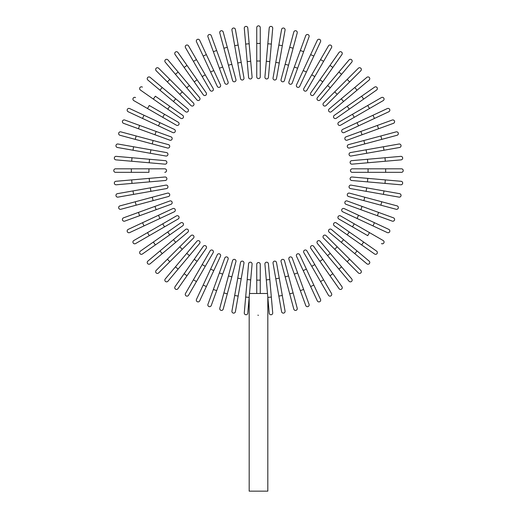 <?xml version="1.0" encoding="UTF-8"?>
<svg xmlns="http://www.w3.org/2000/svg" width="517" height="517" viewBox="0 0 517 517"><rect width="100%" height="100%" fill="white"/><g stroke="black" fill="none" stroke-linecap="round" stroke-linejoin="round"><path stroke-width="0.78" d="M260.258 27.608L260.258 76.846A1.758 1.758 0 0 1 258.5 78.603A1.758 1.758 0 0 1 256.742 76.846L256.742 27.608A1.758 1.758 0 0 1 258.5 25.85A1.758 1.758 0 0 1 260.258 27.608M247.792 28.002L249.168 43.764L247.792 28.002A1.758 1.758 0 0 0 245.885 26.399A1.758 1.758 0 0 0 244.289 28.306L245.665 44.074L244.289 28.306M250.706 61.284L252.083 77.052A1.758 1.758 0 0 1 250.487 78.952A1.758 1.758 0 0 1 248.58 77.356L245.665 44.074L249.168 43.764L250.706 61.284L247.197 61.588M235.403 29.475A1.758 1.758 0 0 0 233.367 28.047A1.758 1.758 0 0 0 231.946 30.083L234.692 45.67L231.946 30.083A1.758 1.758 0 0 1 233.367 28.047A1.758 1.758 0 0 1 235.403 29.475L238.156 45.063L235.403 29.475A1.758 1.758 0 0 0 233.367 28.047A1.758 1.758 0 0 0 231.946 30.083M241.206 62.376L243.953 77.964A1.758 1.758 0 0 1 242.531 79.999A1.758 1.758 0 0 1 240.495 78.578L234.692 45.67L238.156 45.063L241.206 62.376L237.742 62.99M223.195 32.022L227.293 47.312L223.195 32.022A1.758 1.758 0 0 0 221.043 30.781A1.758 1.758 0 0 0 219.796 32.933L223.893 48.223L219.796 32.933M231.842 64.295L235.939 79.586A1.758 1.758 0 0 1 234.699 81.738A1.758 1.758 0 0 1 232.54 80.497L223.893 48.223L227.293 47.312L231.842 64.295L228.449 65.207L232.54 80.497M211.253 35.628A1.758 1.758 0 0 0 209.004 34.581A1.758 1.758 0 0 0 207.95 36.83L213.366 51.706L207.95 36.83A1.758 1.758 0 0 1 209.004 34.581A1.758 1.758 0 0 1 211.253 35.628L216.668 50.498L211.253 35.628A1.758 1.758 0 0 0 209.004 34.581A1.758 1.758 0 0 0 207.95 36.83M213.366 51.706L216.668 50.498L228.094 81.899A1.758 1.758 0 0 1 227.047 84.155A1.758 1.758 0 0 1 224.792 83.101L213.366 51.706L224.792 83.101M199.672 40.261A1.758 1.758 0 0 0 197.339 39.408A1.758 1.758 0 0 0 196.486 41.748A1.758 1.758 0 0 1 197.339 39.408A1.758 1.758 0 0 1 199.672 40.261L206.361 54.602L199.672 40.261A1.758 1.758 0 0 0 197.339 39.408A1.758 1.758 0 0 0 196.486 41.748L203.175 56.088L206.361 54.602L213.792 70.538L206.361 54.602M220.481 84.885L213.792 70.538L220.481 84.885A1.758 1.758 0 0 1 219.635 87.224A1.758 1.758 0 0 1 217.295 86.371L203.175 56.088M188.537 45.884A1.758 1.758 0 0 0 186.139 45.237A1.758 1.758 0 0 0 185.493 47.642A1.758 1.758 0 0 1 186.139 45.237A1.758 1.758 0 0 1 188.537 45.884L205.243 74.816L196.454 59.591L193.41 61.349L185.493 47.642A1.758 1.758 0 0 1 186.139 45.237A1.758 1.758 0 0 1 188.537 45.884M213.159 88.523L205.243 74.816L213.159 88.523A1.758 1.758 0 0 1 212.513 90.927A1.758 1.758 0 0 1 210.115 90.281L193.41 61.349M205.243 74.816L202.199 76.574L210.115 90.281M177.938 52.456L187.018 65.42L177.938 52.456A1.758 1.758 0 0 0 175.489 52.023A1.758 1.758 0 0 0 175.056 54.472L184.136 67.436L175.056 54.472M206.18 92.789L197.1 79.825L206.18 92.789A1.758 1.758 0 0 1 205.747 95.238A1.758 1.758 0 0 1 203.297 94.805L184.136 67.436L187.018 65.42L197.1 79.825L194.224 81.841M167.947 59.927A1.758 1.758 0 0 0 165.472 59.707A1.758 1.758 0 0 0 165.259 62.189A1.758 1.758 0 0 1 165.472 59.707A1.758 1.758 0 0 1 167.947 59.927L178.126 72.05L167.947 59.927A1.758 1.758 0 0 0 165.472 59.707A1.758 1.758 0 0 0 165.259 62.189L186.734 87.78L175.431 74.312L178.126 72.05L199.601 97.642A1.758 1.758 0 0 1 199.381 100.124A1.758 1.758 0 0 1 196.906 99.904L186.734 87.78L196.906 99.904A1.758 1.758 0 0 0 199.381 100.124A1.758 1.758 0 0 0 199.601 97.642A1.758 1.758 0 0 1 199.381 100.124A1.758 1.758 0 0 1 196.906 99.904M158.648 68.238A1.758 1.758 0 0 0 156.166 68.238A1.758 1.758 0 0 0 156.166 70.726L167.353 81.919L156.166 70.726A1.758 1.758 0 0 1 156.166 68.238A1.758 1.758 0 0 1 158.648 68.238L169.841 79.431L158.648 68.238A1.758 1.758 0 0 0 156.166 68.238A1.758 1.758 0 0 0 156.166 70.726M182.275 91.864L193.468 103.057A1.758 1.758 0 0 1 193.468 105.546A1.758 1.758 0 0 1 190.98 105.546L167.353 81.919L179.787 94.352L182.275 91.864L169.841 79.431L167.353 81.919M190.98 105.546A1.758 1.758 0 0 0 193.468 105.546A1.758 1.758 0 0 0 193.468 103.057A1.758 1.758 0 0 1 193.468 105.546A1.758 1.758 0 0 1 190.98 105.546M150.111 77.33A1.758 1.758 0 0 0 147.636 77.55A1.758 1.758 0 0 0 147.849 80.025A1.758 1.758 0 0 1 147.636 77.55A1.758 1.758 0 0 1 150.111 77.33L162.235 87.502L150.111 77.33A1.758 1.758 0 0 0 147.636 77.55A1.758 1.758 0 0 0 147.849 80.025L159.973 90.197L162.235 87.502L175.709 98.805L162.235 87.502M187.833 108.984A1.758 1.758 0 0 1 188.046 111.459A1.758 1.758 0 0 1 185.571 111.672A1.758 1.758 0 0 0 188.046 111.459A1.758 1.758 0 0 0 187.833 108.984L175.709 98.805L187.833 108.984A1.758 1.758 0 0 1 188.046 111.459A1.758 1.758 0 0 1 185.571 111.672L159.973 90.197M142.395 87.134A1.758 1.758 0 0 0 139.945 87.567A1.758 1.758 0 0 0 140.378 90.016L153.342 99.09L155.365 96.207L182.734 115.375L169.763 106.295L167.747 109.177L153.342 99.09M180.711 118.257L167.747 109.177L180.711 118.257A1.758 1.758 0 0 0 183.16 117.824A1.758 1.758 0 0 0 182.734 115.375M135.564 97.571A1.758 1.758 0 0 0 133.166 98.211A1.758 1.758 0 0 0 133.806 100.615L147.513 108.525L149.271 105.481L178.21 122.186L164.503 114.276L162.745 117.32L147.513 108.525M178.21 122.186A1.758 1.758 0 0 1 178.85 124.591A1.758 1.758 0 0 1 176.452 125.237A1.758 1.758 0 0 0 178.85 124.591A1.758 1.758 0 0 0 178.21 122.186A1.758 1.758 0 0 1 178.85 124.591A1.758 1.758 0 0 1 176.452 125.237L162.745 117.32M129.67 108.564A1.758 1.758 0 0 0 127.337 109.41A1.758 1.758 0 0 0 128.184 111.75L142.53 118.438L128.184 111.75A1.758 1.758 0 0 1 127.337 109.41A1.758 1.758 0 0 1 129.67 108.564L144.017 115.252L129.67 108.564A1.758 1.758 0 0 0 127.337 109.41A1.758 1.758 0 0 0 128.184 111.75M174.294 129.373L159.953 122.684L174.294 129.373A1.758 1.758 0 0 1 175.147 131.706A1.758 1.758 0 0 1 172.807 132.559L142.53 118.438L144.017 115.252L159.953 122.684L158.467 125.87L172.807 132.559M124.759 120.028A1.758 1.758 0 0 0 122.503 121.075A1.758 1.758 0 0 0 123.557 123.33A1.758 1.758 0 0 1 122.503 121.075A1.758 1.758 0 0 1 124.759 120.028L139.629 125.437L124.759 120.028A1.758 1.758 0 0 0 122.503 121.075A1.758 1.758 0 0 0 123.557 123.33L138.427 128.746L139.629 125.437L156.153 131.454L139.629 125.437M171.024 136.863A1.758 1.758 0 0 1 172.077 139.118A1.758 1.758 0 0 1 169.822 140.172A1.758 1.758 0 0 0 172.077 139.118A1.758 1.758 0 0 0 171.024 136.863L156.153 131.454L171.024 136.863A1.758 1.758 0 0 1 172.077 139.118A1.758 1.758 0 0 1 169.822 140.172L138.427 128.746M120.862 131.874A1.758 1.758 0 0 0 118.71 133.115A1.758 1.758 0 0 0 119.95 135.273A1.758 1.758 0 0 1 118.71 133.115A1.758 1.758 0 0 1 120.862 131.874L168.419 144.618L153.135 140.521L152.224 143.92L119.95 135.273A1.758 1.758 0 0 1 118.71 133.115A1.758 1.758 0 0 1 120.862 131.874M168.419 144.618A1.758 1.758 0 0 1 169.666 146.77A1.758 1.758 0 0 1 167.508 148.017L152.224 143.92M117.398 147.481A1.758 1.758 0 0 1 115.976 145.445A1.758 1.758 0 0 1 118.012 144.017A1.758 1.758 0 0 0 115.976 145.445A1.758 1.758 0 0 0 117.398 147.481L132.985 150.227L117.398 147.481A1.758 1.758 0 0 1 115.976 145.445A1.758 1.758 0 0 1 118.012 144.017L166.5 152.567L150.912 149.82L150.305 153.284L132.985 150.227L133.599 146.763M166.5 152.567A1.758 1.758 0 0 1 167.928 154.602A1.758 1.758 0 0 1 165.892 156.031L150.305 153.284M116.228 156.36A1.758 1.758 0 0 0 114.328 157.963A1.758 1.758 0 0 0 115.924 159.869L131.693 161.246L131.997 157.743L116.228 156.36L165.285 160.651L149.516 159.275L149.206 162.777L131.693 161.246M165.285 160.651A1.758 1.758 0 0 1 166.881 162.558A1.758 1.758 0 0 1 164.975 164.16L149.206 162.777M131.363 168.813L164.774 168.813L148.948 168.813L148.948 172.335L131.363 172.335L131.363 168.813L115.537 168.813A1.758 1.758 0 0 0 113.772 170.578A1.758 1.758 0 0 0 115.537 172.335L131.363 172.335L115.537 172.335M164.774 172.335A1.758 1.758 0 0 0 166.532 170.578A1.758 1.758 0 0 0 164.774 168.813M131.693 179.903L164.975 176.995A1.758 1.758 0 0 1 166.881 178.591A1.758 1.758 0 0 1 165.285 180.498L131.997 183.406L131.693 179.903L115.924 181.286A1.758 1.758 0 0 0 114.328 183.186A1.758 1.758 0 0 0 116.228 184.789L131.997 183.406L116.228 184.789M117.398 193.668A1.758 1.758 0 0 0 115.976 195.704A1.758 1.758 0 0 0 118.012 197.132A1.758 1.758 0 0 1 115.976 195.704A1.758 1.758 0 0 1 117.398 193.668L132.985 190.922L117.398 193.668A1.758 1.758 0 0 0 115.976 195.704A1.758 1.758 0 0 0 118.012 197.132L133.599 194.386L132.985 190.922L165.892 185.118A1.758 1.758 0 0 1 167.928 186.547A1.758 1.758 0 0 1 166.5 188.582L133.599 194.386M135.234 201.785L119.95 205.876A1.758 1.758 0 0 0 118.71 208.034A1.758 1.758 0 0 0 120.862 209.275L136.145 205.178L135.234 201.785L167.508 193.132A1.758 1.758 0 0 1 169.666 194.379A1.758 1.758 0 0 1 168.419 196.531L136.145 205.178M152.224 197.229L153.135 200.628L168.419 196.531M123.557 217.819A1.758 1.758 0 0 0 122.503 220.074A1.758 1.758 0 0 0 124.759 221.127L139.629 215.712L124.759 221.127A1.758 1.758 0 0 1 122.503 220.074A1.758 1.758 0 0 1 123.557 217.819L138.427 212.409L123.557 217.819A1.758 1.758 0 0 0 122.503 220.074A1.758 1.758 0 0 0 124.759 221.127M139.629 215.712L138.427 212.409L169.822 200.977A1.758 1.758 0 0 1 172.077 202.031A1.758 1.758 0 0 1 171.024 204.286L139.629 215.712L171.024 204.286M128.184 229.399A1.758 1.758 0 0 0 127.337 231.739A1.758 1.758 0 0 0 129.67 232.592A1.758 1.758 0 0 1 127.337 231.739A1.758 1.758 0 0 1 128.184 229.399L158.467 215.279L142.53 222.711L144.017 225.903L129.67 232.592A1.758 1.758 0 0 1 127.337 231.739A1.758 1.758 0 0 1 128.184 229.399M172.807 208.59L158.467 215.279L172.807 208.59A1.758 1.758 0 0 1 175.147 209.443A1.758 1.758 0 0 1 174.294 211.783L144.017 225.903M158.467 215.279L159.953 218.471L174.294 211.783M133.806 240.534A1.758 1.758 0 0 0 133.166 242.938A1.758 1.758 0 0 0 135.564 243.578A1.758 1.758 0 0 1 133.166 242.938A1.758 1.758 0 0 1 133.806 240.534L176.452 215.919L162.745 223.829L164.503 226.873L135.564 243.578A1.758 1.758 0 0 1 133.166 242.938A1.758 1.758 0 0 1 133.806 240.534M178.21 218.962L164.503 226.873L178.21 218.962A1.758 1.758 0 0 0 178.85 216.558A1.758 1.758 0 0 0 176.452 215.919M140.378 251.139A1.758 1.758 0 0 0 139.945 253.588A1.758 1.758 0 0 0 142.395 254.015L155.365 244.942L153.342 242.059L140.378 251.139L180.711 222.892L167.747 231.971L169.763 234.854L155.365 244.942M180.711 222.892A1.758 1.758 0 0 1 183.16 223.325A1.758 1.758 0 0 1 182.734 225.774L169.763 234.854M147.849 261.124A1.758 1.758 0 0 0 147.636 263.605A1.758 1.758 0 0 0 150.111 263.819A1.758 1.758 0 0 1 147.636 263.605A1.758 1.758 0 0 1 147.849 261.124L159.973 250.952L147.849 261.124A1.758 1.758 0 0 0 147.636 263.605A1.758 1.758 0 0 0 150.111 263.819L175.709 242.344L162.235 253.647L159.973 250.952L185.571 229.477A1.758 1.758 0 0 1 188.046 229.69A1.758 1.758 0 0 1 187.833 232.172L175.709 242.344L173.447 239.649M187.833 232.172A1.758 1.758 0 0 0 188.046 229.69A1.758 1.758 0 0 0 185.571 229.477A1.758 1.758 0 0 1 188.046 229.69A1.758 1.758 0 0 1 187.833 232.172M158.648 272.911A1.758 1.758 0 0 1 156.166 272.911A1.758 1.758 0 0 1 156.166 270.423A1.758 1.758 0 0 0 156.166 272.911A1.758 1.758 0 0 0 158.648 272.911L169.841 261.718L158.648 272.911A1.758 1.758 0 0 1 156.166 272.911A1.758 1.758 0 0 1 156.166 270.423L190.98 235.61A1.758 1.758 0 0 1 193.468 235.61A1.758 1.758 0 0 1 193.468 238.091L169.841 261.718L193.468 238.091A1.758 1.758 0 0 0 193.468 235.61A1.758 1.758 0 0 0 190.98 235.61A1.758 1.758 0 0 1 193.468 235.61A1.758 1.758 0 0 1 193.468 238.091M165.259 278.96A1.758 1.758 0 0 0 165.472 281.442A1.758 1.758 0 0 0 167.947 281.222A1.758 1.758 0 0 1 165.472 281.442A1.758 1.758 0 0 1 165.259 278.96L186.734 253.369L175.431 266.837L178.126 269.099L167.947 281.222A1.758 1.758 0 0 1 165.472 281.442A1.758 1.758 0 0 1 165.259 278.96M196.906 241.245A1.758 1.758 0 0 1 199.381 241.025A1.758 1.758 0 0 1 199.601 243.507A1.758 1.758 0 0 0 199.381 241.025A1.758 1.758 0 0 0 196.906 241.245L186.734 253.369L196.906 241.245A1.758 1.758 0 0 1 199.381 241.025A1.758 1.758 0 0 1 199.601 243.507L178.126 269.099M175.056 286.677A1.758 1.758 0 0 0 175.489 289.126A1.758 1.758 0 0 0 177.938 288.693L187.018 275.729L184.136 273.713L175.056 286.677L203.297 246.344L194.224 259.308L197.1 261.324L187.018 275.729M206.18 248.36L197.1 261.324L206.18 248.36A1.758 1.758 0 0 0 205.747 245.911A1.758 1.758 0 0 0 203.297 246.344M185.493 293.507A1.758 1.758 0 0 0 186.139 295.911A1.758 1.758 0 0 0 188.537 295.265L196.454 281.558L193.41 279.8L185.493 293.507L210.115 250.868L202.199 264.575L205.243 266.333L196.454 281.558M210.115 250.868A1.758 1.758 0 0 1 212.513 250.222A1.758 1.758 0 0 1 213.159 252.626A1.758 1.758 0 0 0 212.513 250.222A1.758 1.758 0 0 0 210.115 250.868A1.758 1.758 0 0 1 212.513 250.222A1.758 1.758 0 0 1 213.159 252.626L205.243 266.333M196.486 299.401A1.758 1.758 0 0 0 197.339 301.741A1.758 1.758 0 0 0 199.672 300.888A1.758 1.758 0 0 1 197.339 301.741A1.758 1.758 0 0 1 196.486 299.401L203.175 285.061L196.486 299.401A1.758 1.758 0 0 0 197.339 301.741A1.758 1.758 0 0 0 199.672 300.888L206.361 286.547L203.175 285.061L217.295 254.778L210.606 269.124L213.792 270.611L206.361 286.547M220.481 256.264L213.792 270.611L220.481 256.264A1.758 1.758 0 0 0 219.635 253.925A1.758 1.758 0 0 0 217.295 254.778M207.95 304.319A1.758 1.758 0 0 0 209.004 306.575A1.758 1.758 0 0 0 211.253 305.521A1.758 1.758 0 0 1 209.004 306.575A1.758 1.758 0 0 1 207.95 304.319L213.366 289.449L207.95 304.319A1.758 1.758 0 0 0 209.004 306.575A1.758 1.758 0 0 0 211.253 305.521L216.668 290.651L213.366 289.449L219.376 272.924L213.366 289.449M224.792 258.048A1.758 1.758 0 0 1 227.047 257.001A1.758 1.758 0 0 1 228.094 259.25A1.758 1.758 0 0 0 227.047 257.001A1.758 1.758 0 0 0 224.792 258.048L219.376 272.924L224.792 258.048A1.758 1.758 0 0 1 227.047 257.001A1.758 1.758 0 0 1 228.094 259.25L216.668 290.651M219.796 308.216A1.758 1.758 0 0 0 221.043 310.368A1.758 1.758 0 0 0 223.195 309.127A1.758 1.758 0 0 1 221.043 310.368A1.758 1.758 0 0 1 219.796 308.216L223.893 292.926L219.796 308.216A1.758 1.758 0 0 0 221.043 310.368A1.758 1.758 0 0 0 223.195 309.127L227.293 293.837L223.893 292.926L232.54 260.652L228.449 275.942L231.842 276.853L227.293 293.837M232.54 260.652A1.758 1.758 0 0 1 234.699 259.411A1.758 1.758 0 0 1 235.939 261.563L231.842 276.853M235.403 311.673A1.758 1.758 0 0 1 233.367 313.102A1.758 1.758 0 0 1 231.946 311.066A1.758 1.758 0 0 0 233.367 313.102A1.758 1.758 0 0 0 235.403 311.673L238.156 296.086L235.403 311.673A1.758 1.758 0 0 1 233.367 313.102A1.758 1.758 0 0 1 231.946 311.066L240.495 262.571L237.742 278.159L241.206 278.773L238.156 296.086L234.692 295.478M240.495 262.571A1.758 1.758 0 0 1 242.531 261.15A1.758 1.758 0 0 1 243.953 263.185L241.206 278.773M269.208 313.153L267.832 297.385L269.208 313.153A1.758 1.758 0 0 0 271.115 314.75A1.758 1.758 0 0 0 272.711 312.843L271.335 297.075L272.711 312.843M266.294 279.865L264.917 264.097A1.758 1.758 0 0 1 266.513 262.197A1.758 1.758 0 0 1 268.42 263.793L271.335 297.075L267.832 297.385L266.294 279.865L269.803 279.561L268.42 263.793M267.489 293.494L249.511 293.494M249.168 297.385L247.792 313.153L249.168 297.385L245.665 297.075L244.289 312.843L248.58 263.793A1.758 1.758 0 0 1 250.487 262.197A1.758 1.758 0 0 1 252.083 264.097L249.168 297.385M244.289 312.843A1.758 1.758 0 0 0 245.885 314.75A1.758 1.758 0 0 0 247.792 313.153A1.758 1.758 0 0 1 245.885 314.75A1.758 1.758 0 0 1 244.289 312.843M258.435 315.299L257.86 315.183M256.742 293.494L256.742 264.303A1.758 1.758 0 0 1 258.5 262.546A1.758 1.758 0 0 1 260.258 264.303L260.258 293.494M267.819 297.281L267.819 491.15L249.181 491.15L249.181 297.281M281.597 311.673A1.758 1.758 0 0 0 283.633 313.102A1.758 1.758 0 0 0 285.054 311.066A1.758 1.758 0 0 1 283.633 313.102A1.758 1.758 0 0 1 281.597 311.673L278.844 296.086L281.597 311.673A1.758 1.758 0 0 0 283.633 313.102A1.758 1.758 0 0 0 285.054 311.066L282.308 295.478L278.844 296.086L273.047 263.185A1.758 1.758 0 0 1 274.469 261.15A1.758 1.758 0 0 1 276.505 262.571L282.308 295.478M293.805 309.127L289.707 293.837L293.805 309.127A1.758 1.758 0 0 0 295.957 310.368A1.758 1.758 0 0 0 297.204 308.216L293.107 292.926L297.204 308.216M281.061 261.563L285.158 276.853L281.061 261.563A1.758 1.758 0 0 1 282.301 259.411A1.758 1.758 0 0 1 284.46 260.652L293.107 292.926L289.707 293.837L285.158 276.853L288.551 275.942L284.46 260.652M305.747 305.521A1.758 1.758 0 0 0 307.996 306.575A1.758 1.758 0 0 0 309.05 304.319L303.634 289.449L309.05 304.319A1.758 1.758 0 0 1 307.996 306.575A1.758 1.758 0 0 1 305.747 305.521L300.332 290.651L305.747 305.521A1.758 1.758 0 0 0 307.996 306.575A1.758 1.758 0 0 0 309.05 304.319M303.634 289.449L300.332 290.651L288.906 259.25A1.758 1.758 0 0 1 289.953 257.001A1.758 1.758 0 0 1 292.208 258.048L303.634 289.449L292.208 258.048M317.328 300.888A1.758 1.758 0 0 0 319.661 301.741A1.758 1.758 0 0 0 320.514 299.401A1.758 1.758 0 0 1 319.661 301.741A1.758 1.758 0 0 1 317.328 300.888L310.639 286.547L317.328 300.888A1.758 1.758 0 0 0 319.661 301.741A1.758 1.758 0 0 0 320.514 299.401L313.825 285.061L310.639 286.547L303.208 270.611L310.639 286.547M296.519 256.264L303.208 270.611L296.519 256.264A1.758 1.758 0 0 1 297.365 253.925A1.758 1.758 0 0 1 299.705 254.778L313.825 285.061M303.208 270.611L306.394 269.124L299.705 254.778M331.507 293.507A1.758 1.758 0 0 1 330.861 295.911A1.758 1.758 0 0 1 328.463 295.265A1.758 1.758 0 0 0 330.861 295.911A1.758 1.758 0 0 0 331.507 293.507L323.59 279.8L331.507 293.507A1.758 1.758 0 0 1 330.861 295.911A1.758 1.758 0 0 1 328.463 295.265L311.757 266.333L320.546 281.558L323.59 279.8L314.801 264.575L306.885 250.868L314.801 264.575L311.757 266.333L303.841 252.626L311.757 266.333M306.885 250.868A1.758 1.758 0 0 0 304.487 250.222A1.758 1.758 0 0 0 303.841 252.626M339.062 288.693A1.758 1.758 0 0 0 341.511 289.126A1.758 1.758 0 0 0 341.944 286.677L332.864 273.713L329.982 275.729L339.062 288.693L310.82 248.36L319.9 261.324L322.776 259.308L332.864 273.713M310.82 248.36A1.758 1.758 0 0 1 311.253 245.911A1.758 1.758 0 0 1 313.703 246.344L322.776 259.308M349.053 281.222A1.758 1.758 0 0 0 351.528 281.442A1.758 1.758 0 0 0 351.741 278.96A1.758 1.758 0 0 1 351.528 281.442A1.758 1.758 0 0 1 349.053 281.222L338.874 269.099L349.053 281.222A1.758 1.758 0 0 0 351.528 281.442A1.758 1.758 0 0 0 351.741 278.96L330.266 253.369L341.569 266.837L338.874 269.099L317.399 243.507A1.758 1.758 0 0 1 317.619 241.025A1.758 1.758 0 0 1 320.094 241.245L330.266 253.369L320.094 241.245A1.758 1.758 0 0 0 317.619 241.025A1.758 1.758 0 0 0 317.399 243.507A1.758 1.758 0 0 1 317.619 241.025A1.758 1.758 0 0 1 320.094 241.245M358.352 272.911A1.758 1.758 0 0 0 360.834 272.911A1.758 1.758 0 0 0 360.834 270.423L349.647 259.23L360.834 270.423A1.758 1.758 0 0 1 360.834 272.911A1.758 1.758 0 0 1 358.352 272.911L347.159 261.718L358.352 272.911A1.758 1.758 0 0 0 360.834 272.911A1.758 1.758 0 0 0 360.834 270.423M323.532 238.091L334.725 249.284L323.532 238.091A1.758 1.758 0 0 1 323.532 235.61A1.758 1.758 0 0 1 326.02 235.61L349.647 259.23L326.02 235.61A1.758 1.758 0 0 0 323.532 235.61A1.758 1.758 0 0 0 323.532 238.091A1.758 1.758 0 0 1 323.532 235.61A1.758 1.758 0 0 1 326.02 235.61M349.647 259.23L347.159 261.718L334.725 249.284L337.213 246.796M366.889 263.819A1.758 1.758 0 0 0 369.364 263.605A1.758 1.758 0 0 0 369.151 261.124L357.027 250.952L369.151 261.124A1.758 1.758 0 0 1 369.364 263.605A1.758 1.758 0 0 1 366.889 263.819L354.765 253.647L366.889 263.819A1.758 1.758 0 0 0 369.364 263.605A1.758 1.758 0 0 0 369.151 261.124M331.429 229.477A1.758 1.758 0 0 0 328.954 229.69A1.758 1.758 0 0 0 329.167 232.172A1.758 1.758 0 0 1 328.954 229.69A1.758 1.758 0 0 1 331.429 229.477L343.553 239.649L341.291 242.344L354.765 253.647L329.167 232.172A1.758 1.758 0 0 1 328.954 229.69A1.758 1.758 0 0 1 331.429 229.477L357.027 250.952L354.765 253.647M374.605 254.015A1.758 1.758 0 0 0 377.055 253.588A1.758 1.758 0 0 0 376.622 251.139L363.658 242.059L361.635 244.942L374.605 254.015L334.266 225.774L347.237 234.854L349.253 231.971L363.658 242.059M336.289 222.892L349.253 231.971L336.289 222.892A1.758 1.758 0 0 0 333.84 223.325A1.758 1.758 0 0 0 334.266 225.774M381.436 243.578A1.758 1.758 0 0 0 383.834 242.938A1.758 1.758 0 0 0 383.194 240.534L369.487 232.624L367.729 235.668L338.79 218.962L352.497 226.873L354.255 223.829L369.487 232.624M340.548 215.919L354.255 223.829L340.548 215.919A1.758 1.758 0 0 0 338.15 216.558A1.758 1.758 0 0 0 338.79 218.962A1.758 1.758 0 0 1 338.15 216.558A1.758 1.758 0 0 1 340.548 215.919A1.758 1.758 0 0 0 338.15 216.558A1.758 1.758 0 0 0 338.79 218.962M387.33 232.592A1.758 1.758 0 0 0 389.663 231.739A1.758 1.758 0 0 0 388.816 229.399L374.47 222.711L388.816 229.399A1.758 1.758 0 0 1 389.663 231.739A1.758 1.758 0 0 1 387.33 232.592L372.983 225.903L387.33 232.592A1.758 1.758 0 0 0 389.663 231.739A1.758 1.758 0 0 0 388.816 229.399M357.047 218.471L342.706 211.783A1.758 1.758 0 0 1 341.853 209.443A1.758 1.758 0 0 1 344.193 208.59L374.47 222.711L372.983 225.903L357.047 218.471L358.533 215.279M392.241 221.127A1.758 1.758 0 0 0 394.497 220.074A1.758 1.758 0 0 0 393.443 217.819A1.758 1.758 0 0 1 394.497 220.074A1.758 1.758 0 0 1 392.241 221.127L360.847 209.695L377.371 215.712L378.573 212.409L393.443 217.819A1.758 1.758 0 0 1 394.497 220.074A1.758 1.758 0 0 1 392.241 221.127M345.976 204.286A1.758 1.758 0 0 1 344.923 202.031A1.758 1.758 0 0 1 347.178 200.977A1.758 1.758 0 0 0 344.923 202.031A1.758 1.758 0 0 0 345.976 204.286L360.847 209.695L345.976 204.286A1.758 1.758 0 0 1 344.923 202.031A1.758 1.758 0 0 1 347.178 200.977L378.573 212.409M396.138 209.275A1.758 1.758 0 0 0 398.29 208.034A1.758 1.758 0 0 0 397.05 205.876A1.758 1.758 0 0 1 398.29 208.034A1.758 1.758 0 0 1 396.138 209.275L348.581 196.531L363.865 200.628L364.776 197.229L397.05 205.876A1.758 1.758 0 0 1 398.29 208.034A1.758 1.758 0 0 1 396.138 209.275M349.492 193.132L364.776 197.229L349.492 193.132A1.758 1.758 0 0 0 347.334 194.379A1.758 1.758 0 0 0 348.581 196.531M399.602 193.668A1.758 1.758 0 0 1 401.024 195.704A1.758 1.758 0 0 1 398.988 197.132A1.758 1.758 0 0 0 401.024 195.704A1.758 1.758 0 0 0 399.602 193.668L384.015 190.922L399.602 193.668A1.758 1.758 0 0 1 401.024 195.704A1.758 1.758 0 0 1 398.988 197.132L350.5 188.582L366.088 191.329L366.695 187.865L384.015 190.922L383.401 194.386M350.5 188.582A1.758 1.758 0 0 1 349.072 186.547A1.758 1.758 0 0 1 351.108 185.118L366.695 187.865M400.772 184.789A1.758 1.758 0 0 0 402.672 183.186A1.758 1.758 0 0 0 401.076 181.286L385.307 179.903L385.003 183.406L400.772 184.789L351.715 180.498A1.758 1.758 0 0 1 350.119 178.591A1.758 1.758 0 0 1 352.025 176.995L385.307 179.903M367.484 181.874L367.794 178.371L352.025 176.995M385.637 172.335L401.463 172.335A1.758 1.758 0 0 0 403.228 170.578A1.758 1.758 0 0 0 401.463 168.813L385.637 168.813L385.637 172.335L352.226 172.335A1.758 1.758 0 0 1 350.468 170.578A1.758 1.758 0 0 1 352.226 168.813L385.637 168.813M368.052 172.335L368.052 168.813L352.226 168.813M352.025 164.16L367.794 162.777L352.025 164.16A1.758 1.758 0 0 1 350.119 162.558A1.758 1.758 0 0 1 351.715 160.651L385.003 157.743L385.307 161.246L401.076 159.869A1.758 1.758 0 0 0 402.672 157.963A1.758 1.758 0 0 0 400.772 156.36L385.003 157.743L400.772 156.36M385.307 161.246L367.794 162.777L367.484 159.275M398.988 144.017A1.758 1.758 0 0 1 401.024 145.445A1.758 1.758 0 0 1 399.602 147.481A1.758 1.758 0 0 0 401.024 145.445A1.758 1.758 0 0 0 398.988 144.017L383.401 146.763L398.988 144.017A1.758 1.758 0 0 1 401.024 145.445A1.758 1.758 0 0 1 399.602 147.481L351.108 156.031A1.758 1.758 0 0 1 349.072 154.602A1.758 1.758 0 0 1 350.5 152.567L383.401 146.763L384.015 150.227M397.05 135.273L381.766 139.37L397.05 135.273A1.758 1.758 0 0 0 398.29 133.115A1.758 1.758 0 0 0 396.138 131.874L380.855 135.971L396.138 131.874M364.776 143.92L349.492 148.017A1.758 1.758 0 0 1 347.334 146.77A1.758 1.758 0 0 1 348.581 144.618L380.855 135.971L381.766 139.37L364.776 143.92L363.865 140.521M393.443 123.33A1.758 1.758 0 0 0 394.497 121.075A1.758 1.758 0 0 0 392.241 120.028L377.371 125.437L392.241 120.028A1.758 1.758 0 0 1 394.497 121.075A1.758 1.758 0 0 1 393.443 123.33L378.573 128.746L393.443 123.33A1.758 1.758 0 0 0 394.497 121.075A1.758 1.758 0 0 0 392.241 120.028M377.371 125.437L378.573 128.746L347.178 140.172A1.758 1.758 0 0 1 344.923 139.118A1.758 1.758 0 0 1 345.976 136.863L377.371 125.437L345.976 136.863M388.816 111.75A1.758 1.758 0 0 0 389.663 109.41A1.758 1.758 0 0 0 387.33 108.564A1.758 1.758 0 0 1 389.663 109.41A1.758 1.758 0 0 1 388.816 111.75L374.47 118.438L388.816 111.75A1.758 1.758 0 0 0 389.663 109.41A1.758 1.758 0 0 0 387.33 108.564L372.983 115.252L374.47 118.438L358.533 125.87L374.47 118.438M344.193 132.559L358.533 125.87L344.193 132.559A1.758 1.758 0 0 1 341.853 131.706A1.758 1.758 0 0 1 342.706 129.373L372.983 115.252M383.194 100.615A1.758 1.758 0 0 0 383.834 98.211A1.758 1.758 0 0 0 381.436 97.571L367.729 105.481L381.436 97.571A1.758 1.758 0 0 1 383.834 98.211A1.758 1.758 0 0 1 383.194 100.615L369.487 108.525L383.194 100.615A1.758 1.758 0 0 0 383.834 98.211A1.758 1.758 0 0 0 381.436 97.571M354.255 117.32L369.487 108.525L340.548 125.237L354.255 117.32L352.497 114.276L367.729 105.481L369.487 108.525M338.79 122.186L352.497 114.276L338.79 122.186A1.758 1.758 0 0 0 338.15 124.591A1.758 1.758 0 0 0 340.548 125.237M376.622 90.016A1.758 1.758 0 0 0 377.055 87.567A1.758 1.758 0 0 0 374.605 87.134L361.635 96.207L363.658 99.09L376.622 90.016L349.253 109.177L363.658 99.09M336.289 118.257L349.253 109.177L336.289 118.257A1.758 1.758 0 0 1 333.84 117.824A1.758 1.758 0 0 1 334.266 115.375L361.635 96.207M369.151 80.025A1.758 1.758 0 0 0 369.364 77.55A1.758 1.758 0 0 0 366.889 77.33A1.758 1.758 0 0 1 369.364 77.55A1.758 1.758 0 0 1 369.151 80.025L357.027 90.197L369.151 80.025A1.758 1.758 0 0 0 369.364 77.55A1.758 1.758 0 0 0 366.889 77.33L341.291 98.805L354.765 87.502L357.027 90.197L331.429 111.672A1.758 1.758 0 0 1 328.954 111.459A1.758 1.758 0 0 1 329.167 108.984L341.291 98.805L329.167 108.984A1.758 1.758 0 0 0 328.954 111.459A1.758 1.758 0 0 0 331.429 111.672A1.758 1.758 0 0 1 328.954 111.459A1.758 1.758 0 0 1 329.167 108.984M358.352 68.238A1.758 1.758 0 0 1 360.834 68.238A1.758 1.758 0 0 1 360.834 70.726A1.758 1.758 0 0 0 360.834 68.238A1.758 1.758 0 0 0 358.352 68.238L347.159 79.431L358.352 68.238A1.758 1.758 0 0 1 360.834 68.238A1.758 1.758 0 0 1 360.834 70.726L326.02 105.546L337.213 94.352L334.725 91.864L347.159 79.431L323.532 103.057A1.758 1.758 0 0 0 323.532 105.546A1.758 1.758 0 0 0 326.02 105.546A1.758 1.758 0 0 1 323.532 105.546A1.758 1.758 0 0 1 323.532 103.057A1.758 1.758 0 0 0 323.532 105.546A1.758 1.758 0 0 0 326.02 105.546M351.741 62.189A1.758 1.758 0 0 0 351.528 59.707A1.758 1.758 0 0 0 349.053 59.927A1.758 1.758 0 0 1 351.528 59.707A1.758 1.758 0 0 1 351.741 62.189L330.266 87.78L341.569 74.312L338.874 72.05L349.053 59.927A1.758 1.758 0 0 1 351.528 59.707A1.758 1.758 0 0 1 351.741 62.189M320.094 99.904A1.758 1.758 0 0 1 317.619 100.124A1.758 1.758 0 0 1 317.399 97.642A1.758 1.758 0 0 0 317.619 100.124A1.758 1.758 0 0 0 320.094 99.904L330.266 87.78L320.094 99.904A1.758 1.758 0 0 1 317.619 100.124A1.758 1.758 0 0 1 317.399 97.642L338.874 72.05M341.944 54.472A1.758 1.758 0 0 0 341.511 52.023A1.758 1.758 0 0 0 339.062 52.456L329.982 65.42L332.864 67.436L341.944 54.472L313.703 94.805L322.776 81.841L319.9 79.825L329.982 65.42M310.82 92.789L319.9 79.825L310.82 92.789A1.758 1.758 0 0 0 311.253 95.238A1.758 1.758 0 0 0 313.703 94.805M331.507 47.642A1.758 1.758 0 0 0 330.861 45.237A1.758 1.758 0 0 0 328.463 45.884L320.546 59.591L323.59 61.349L331.507 47.642L314.801 76.574L306.885 90.281L314.801 76.574L311.757 74.816L320.546 59.591M303.841 88.523L311.757 74.816L303.841 88.523A1.758 1.758 0 0 0 304.487 90.927A1.758 1.758 0 0 0 306.885 90.281A1.758 1.758 0 0 1 304.487 90.927A1.758 1.758 0 0 1 303.841 88.523A1.758 1.758 0 0 0 304.487 90.927A1.758 1.758 0 0 0 306.885 90.281M320.514 41.748A1.758 1.758 0 0 0 319.661 39.408A1.758 1.758 0 0 0 317.328 40.261L310.639 54.602L317.328 40.261A1.758 1.758 0 0 1 319.661 39.408A1.758 1.758 0 0 1 320.514 41.748L313.825 56.088L320.514 41.748A1.758 1.758 0 0 0 319.661 39.408A1.758 1.758 0 0 0 317.328 40.261M299.705 86.371L306.394 72.025L299.705 86.371A1.758 1.758 0 0 1 297.365 87.224A1.758 1.758 0 0 1 296.519 84.885L310.639 54.602L313.825 56.088L306.394 72.025L303.208 70.538L296.519 84.885M309.05 36.83A1.758 1.758 0 0 0 307.996 34.581A1.758 1.758 0 0 0 305.747 35.628L300.332 50.498L305.747 35.628A1.758 1.758 0 0 1 307.996 34.581A1.758 1.758 0 0 1 309.05 36.83L303.634 51.706L309.05 36.83A1.758 1.758 0 0 0 307.996 34.581A1.758 1.758 0 0 0 305.747 35.628M297.624 68.231L303.634 51.706L292.208 83.101L297.624 68.231L294.315 67.023L300.332 50.498L303.634 51.706M292.208 83.101A1.758 1.758 0 0 1 289.953 84.155A1.758 1.758 0 0 1 288.906 81.899A1.758 1.758 0 0 0 289.953 84.155A1.758 1.758 0 0 0 292.208 83.101A1.758 1.758 0 0 1 289.953 84.155A1.758 1.758 0 0 1 288.906 81.899L294.315 67.023M297.204 32.933A1.758 1.758 0 0 0 295.957 30.781A1.758 1.758 0 0 0 293.805 32.022A1.758 1.758 0 0 1 295.957 30.781A1.758 1.758 0 0 1 297.204 32.933L293.107 48.223L297.204 32.933A1.758 1.758 0 0 0 295.957 30.781A1.758 1.758 0 0 0 293.805 32.022L289.707 47.312L293.107 48.223L284.46 80.497L288.551 65.207L285.158 64.295L289.707 47.312M281.061 79.586L285.158 64.295L281.061 79.586A1.758 1.758 0 0 0 282.301 81.738A1.758 1.758 0 0 0 284.46 80.497M285.054 30.083A1.758 1.758 0 0 0 283.633 28.047A1.758 1.758 0 0 0 281.597 29.475A1.758 1.758 0 0 1 283.633 28.047A1.758 1.758 0 0 1 285.054 30.083L276.505 78.578L279.258 62.99L275.794 62.376L281.597 29.475A1.758 1.758 0 0 1 283.633 28.047A1.758 1.758 0 0 1 285.054 30.083M276.505 78.578A1.758 1.758 0 0 1 274.469 79.999A1.758 1.758 0 0 1 273.047 77.964L275.794 62.376M272.711 28.306A1.758 1.758 0 0 0 271.115 26.399A1.758 1.758 0 0 0 269.208 28.002L267.832 43.764L271.335 44.074L272.711 28.306L268.42 77.356A1.758 1.758 0 0 1 266.513 78.952A1.758 1.758 0 0 1 264.917 77.052L267.832 43.764M256.742 43.434L260.258 43.434M256.742 76.846A1.758 1.758 0 0 0 258.5 78.603A1.758 1.758 0 0 0 260.258 76.846M256.742 61.019L260.258 61.019M219.376 68.231L222.685 67.023M210.606 72.025L213.792 70.538M186.734 87.78L189.429 85.518M173.447 101.5L175.709 98.805M154.951 134.756L156.153 131.454M135.234 139.37L136.145 135.971M149.516 181.874L149.206 178.371M150.912 191.329L150.305 187.865M156.153 209.695L154.951 206.393M149.271 235.668L147.513 232.624M169.841 261.718L167.353 259.23M182.275 249.284L179.787 246.796M189.429 255.631L186.734 253.369M222.685 274.126L219.376 272.924M252.083 264.097A1.758 1.758 0 0 0 250.487 262.197A1.758 1.758 0 0 0 248.58 263.793M250.706 279.865L247.197 279.561M260.258 280.13L256.742 280.13M279.258 278.159L275.794 278.773M297.624 272.924L294.315 274.126M330.266 253.369L327.571 255.631M362.049 206.393L360.847 209.695M381.766 201.785L380.855 205.178M366.088 149.82L366.695 153.284M360.847 131.454L362.049 134.756M357.047 122.684L358.533 125.87M347.237 106.295L349.253 109.177M341.291 98.805L343.553 101.5M347.159 79.431L349.647 81.919M327.571 85.518L330.266 87.78M278.844 45.063L282.308 45.67M266.294 61.284L269.803 61.588"/></g></svg>
